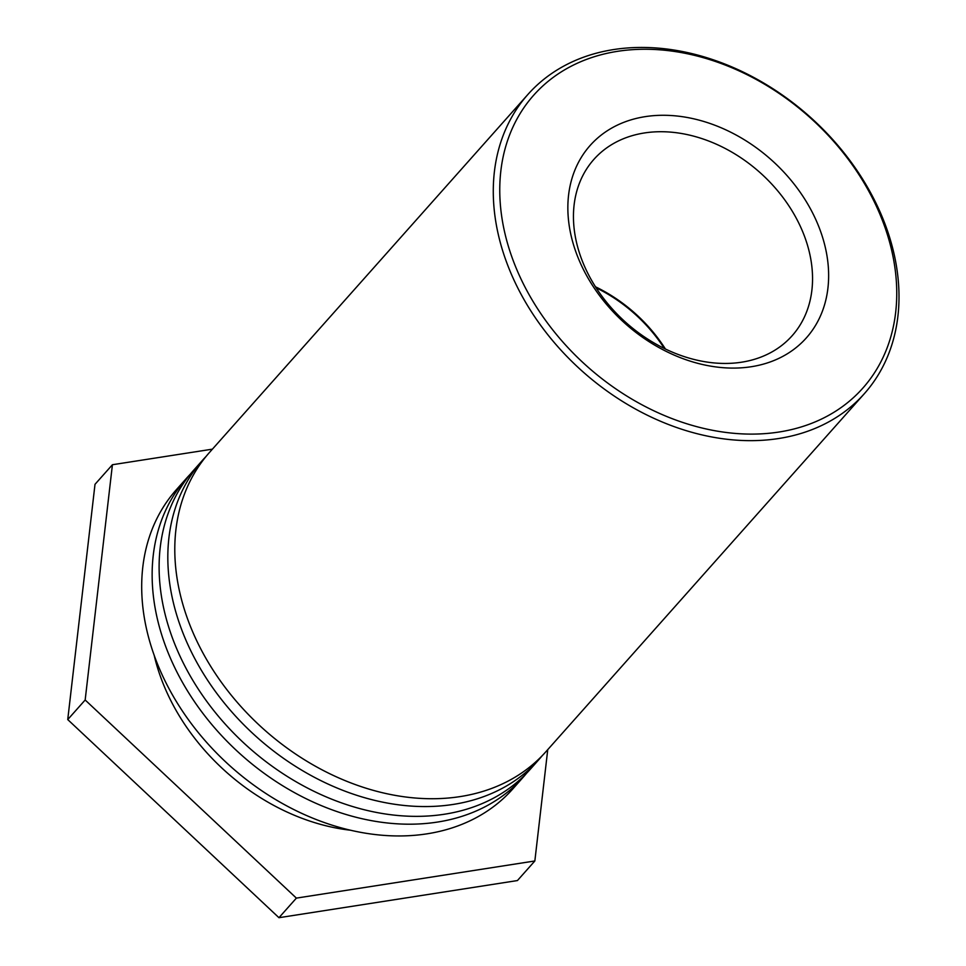 <?xml version="1.0" encoding="UTF-8"?>
<svg xmlns="http://www.w3.org/2000/svg" width="966" height="966" viewBox="0 0 966 966"><rect width="100%" height="100%" fill="white"/><g stroke="black" fill="none" stroke-linecap="round" stroke-linejoin="round"><path stroke-width="1.45" d="M879.591 213.462A220.308 167.021 -138.3 0 1 677.492 420.633A220.308 167.021 -138.3 0 1 537.591 91.021A220.308 167.021 -138.3 0 1 879.591 213.462M881.475 215.189A225.126 170.68 41.7 0 0 713.789 59.977A225.126 170.68 41.7 0 0 527.919 94.439A225.126 170.68 41.7 0 0 540.731 325.409A225.126 170.68 41.7 0 0 778.681 438.516A225.126 170.68 41.7 0 0 864.353 393.669A225.126 170.68 41.7 0 0 881.475 215.189M817.369 223.146A144.731 109.726 41.7 0 0 592.701 142.714A144.731 109.726 41.7 0 0 684.604 359.243A144.731 109.726 41.7 0 0 817.369 223.146M527.919 94.439L209.429 452.511A225.126 170.68 41.7 0 0 222.24 683.481A225.126 170.68 41.7 0 0 460.19 796.588A225.126 170.68 41.7 0 0 545.862 751.753L864.353 393.669M583.778 264.587A132.668 100.573 -138.3 0 1 593.873 159.414A132.668 100.573 -138.3 0 1 703.405 139.104A132.668 100.573 -138.3 0 1 802.215 230.572A132.668 100.573 -138.3 0 1 792.132 335.745A132.668 100.573 -138.3 0 1 682.588 356.056A132.668 100.573 -138.3 0 1 583.778 264.587M665.417 349.004A132.668 100.573 41.7 0 0 595.491 286.805M664.342 348.485A131.859 99.969 41.7 0 0 596.131 287.808M542.3 755.593A225.126 170.68 -138.3 0 1 538.895 759.578A225.126 170.68 -138.3 0 1 453.223 804.424A225.126 170.68 -138.3 0 1 215.273 691.318A225.126 170.68 -138.3 0 1 202.462 460.347A225.126 170.68 -138.3 0 1 206.024 456.495M202.462 460.347L193.755 470.14A225.126 170.68 41.7 0 0 206.567 701.111A225.126 170.68 41.7 0 0 444.517 814.217A225.126 170.68 41.7 0 0 530.189 769.371L538.895 759.578M526.615 773.223A225.126 170.68 -138.3 0 1 523.21 777.207A225.126 170.68 -138.3 0 1 437.55 822.054A225.126 170.68 -138.3 0 1 199.588 708.935A225.126 170.68 -138.3 0 1 186.776 477.977A225.126 170.68 -138.3 0 1 190.35 474.125M186.776 477.977L176.331 489.726A225.126 170.68 41.7 0 0 189.143 720.696A225.126 170.68 41.7 0 0 427.093 833.815A225.126 170.68 41.7 0 0 512.765 788.968L523.21 777.207M350.67 830.241A192.971 146.301 -138.3 0 1 154.234 655.528M547.746 749.628L534.85 860.972L296.381 898.114L85.165 699.988L112.418 464.731L212.411 449.154M85.165 699.988L67.741 719.573L95.006 484.316L112.418 464.731M67.741 719.573L278.957 917.7L517.426 880.557L534.85 860.972M278.957 917.7L296.381 898.114"/></g></svg>
